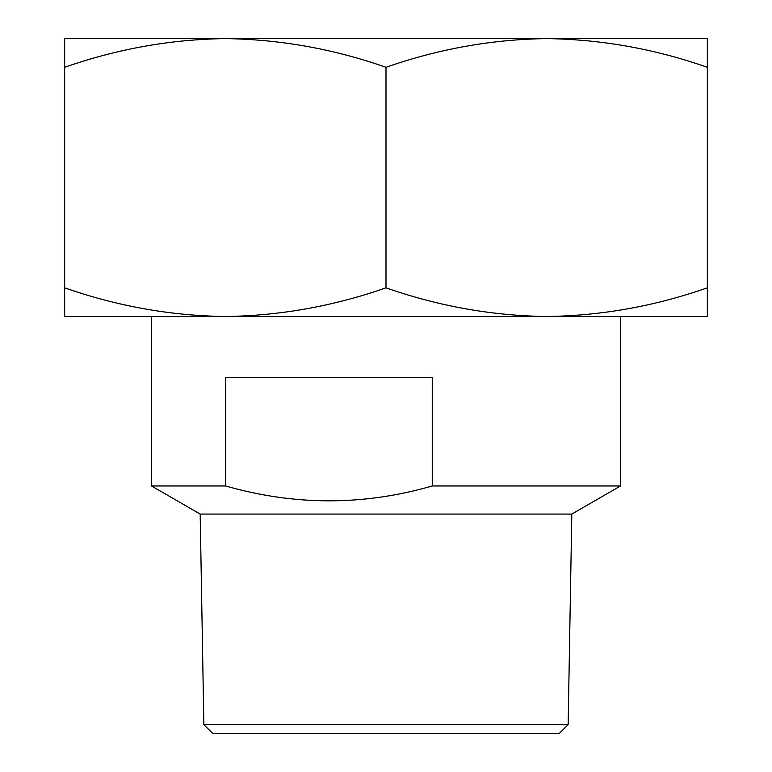 <?xml version="1.0" encoding="UTF-8"?>
<svg xmlns="http://www.w3.org/2000/svg" width="772" height="772" viewBox="0 0 772 772"><rect width="100%" height="100%" fill="white"/><g stroke="black" fill="none" stroke-linecap="round" stroke-linejoin="round"><path stroke-width="1.16" d="M225.327 316.52L707.345 316.52L707.345 287.821C654.888 306.204 601.33 315.767 546.673 316.52C491.889 315.748 438.332 306.185 386 287.821C333.543 306.204 279.985 315.767 225.327 316.52C170.544 315.748 116.987 306.185 64.655 287.821L64.655 316.52L225.327 316.52M64.655 287.821L64.655 38.6L707.345 38.6L707.345 287.821M64.655 67.299C117.112 48.916 170.67 39.353 225.327 38.6C280.111 39.372 333.668 48.935 386 67.299C438.457 48.916 492.015 39.353 546.673 38.6C601.456 39.372 655.013 48.935 707.345 67.299M386 67.299L386 287.821M203.856 724.715L568.144 724.715L559.304 733.4L212.696 733.4L203.856 724.715L200.18 514.065L151.505 485.964L225.607 485.964L225.607 377.315L432.252 377.315L432.252 485.964L620.495 485.964L620.495 316.52M200.18 514.065L571.82 514.065L620.495 485.964M432.252 485.964C363.68 505.785 294.798 505.785 225.607 485.964M568.144 724.715L571.82 514.065M151.505 485.964L151.505 316.52"/></g></svg>
